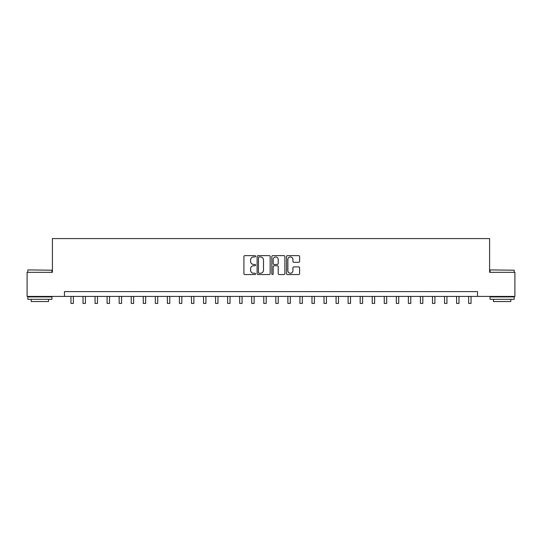 <?xml version="1.0" encoding="UTF-8"?>
<svg xmlns="http://www.w3.org/2000/svg" width="542" height="542" viewBox="0 0 542 542"><rect width="100%" height="100%" fill="white"/><g stroke="black" fill="none" stroke-linecap="round" stroke-linejoin="round"><path stroke-width="0.81" d="M255.573 256.298A0.664 0.664 0 0 0 254.916 255.634L244.862 255.634A0.948 0.948 0 0 0 243.914 256.576L243.914 273.608A0.948 0.948 0 0 0 244.862 274.557L254.916 274.557A0.664 0.664 0 0 0 255.573 273.893A0.664 0.664 0 0 0 254.916 273.236L253.615 273.236A3.028 3.028 0 0 1 250.587 270.207L250.587 268.785A3.028 3.028 0 0 1 253.615 265.756L254.916 265.756A0.664 0.664 0 0 0 255.573 265.092A0.664 0.664 0 0 0 254.916 264.435L253.615 264.435A3.028 3.028 0 0 1 250.587 261.407L250.587 259.984A3.028 3.028 0 0 1 253.615 256.955L254.916 256.955A0.664 0.664 0 0 0 255.573 256.298M298.656 262.301A0.948 0.948 0 0 0 299.604 261.359L299.604 256.576A0.948 0.948 0 0 0 298.656 255.634L287.49 255.634A0.948 0.948 0 0 0 286.542 256.576L286.542 273.608A0.948 0.948 0 0 0 287.49 274.557L298.656 274.557A0.948 0.948 0 0 0 299.604 273.608L299.604 267.843A0.948 0.948 0 0 0 298.656 266.894L293.879 266.894A0.948 0.948 0 0 0 292.931 267.843L292.931 270.702A2.534 2.534 0 0 1 290.397 273.236A2.534 2.534 0 0 1 287.87 270.702L287.87 259.489A2.534 2.534 0 0 1 290.397 256.955A2.534 2.534 0 0 1 292.931 259.489L292.931 261.359A0.948 0.948 0 0 0 293.879 262.301L298.656 262.301M64.457 296.427L27.1 296.427L27.1 272.328L52.405 272.328L52.405 238.582L489.595 238.582L489.595 272.328L514.9 272.328L514.9 296.427L477.543 296.427L477.543 291.61L64.457 291.61L64.457 296.427L477.543 296.427M270.173 256.576A0.948 0.948 0 0 0 269.225 255.634L258.06 255.634A0.948 0.948 0 0 0 257.111 256.576L257.111 273.608A0.948 0.948 0 0 0 258.06 274.557L269.225 274.557A0.948 0.948 0 0 0 270.173 273.608L270.173 256.576M272.775 255.634L283.94 255.634A0.948 0.948 0 0 1 284.889 256.576L284.889 273.608A0.948 0.948 0 0 1 283.94 274.557L279.164 274.557A0.948 0.948 0 0 1 278.215 273.608L278.215 266.705A0.948 0.948 0 0 0 277.267 265.756L274.096 265.756A0.948 0.948 0 0 0 273.154 266.705L273.154 273.893A0.664 0.664 0 0 1 272.49 274.557A0.664 0.664 0 0 1 271.827 273.893L271.827 256.576A0.948 0.948 0 0 1 272.775 255.634M259.103 256.955A0.664 0.664 0 0 0 258.439 257.619L258.439 272.572A0.664 0.664 0 0 0 259.103 273.236L260.472 273.236A3.028 3.028 0 0 0 263.5 270.207L263.5 259.984A3.028 3.028 0 0 0 260.472 256.955L259.103 256.955M278.215 259.537A2.534 2.534 0 0 0 275.682 257.003A2.534 2.534 0 0 0 273.154 259.537L273.154 263.487A0.948 0.948 0 0 0 274.096 264.435L277.267 264.435A0.948 0.948 0 0 0 278.215 263.487L278.215 259.537M70.961 296.427L70.961 303.418L73.373 303.418L73.373 296.427M83.014 296.427L83.014 303.418L85.426 303.418L85.426 296.427M95.067 296.427L95.067 303.418L97.472 303.418L97.472 296.427M107.113 296.427L107.113 303.418L109.525 303.418L109.525 296.427M119.165 296.427L119.165 303.418L121.577 303.418L121.577 296.427M28.109 269.916L51.924 270.207L28.109 269.916M39.871 299.32L27.825 299.32L27.825 296.908L51.924 296.908L51.924 299.32L39.871 299.32M48.55 299.32L48.55 301.535L31.199 301.535L31.199 299.32M490.368 269.916L514.175 270.207L490.368 269.916M502.129 299.32L490.076 299.32L490.076 296.908L514.175 296.908L514.175 299.32L502.129 299.32M510.801 299.32L510.801 301.535L493.45 301.535L493.45 299.32M131.218 296.427L131.218 303.418L133.623 303.418L133.623 296.427M143.264 296.427L143.264 303.418L145.676 303.418L145.676 296.427M155.317 296.427L155.317 303.418L157.729 303.418L157.729 296.427M167.37 296.427L167.37 303.418L169.775 303.418L169.775 296.427M179.416 296.427L179.416 303.418L181.827 303.418L181.827 296.427M191.468 296.427L191.468 303.418L193.88 303.418L193.88 296.427M203.521 296.427L203.521 303.418L205.926 303.418L205.926 296.427M215.567 296.427L215.567 303.418L217.979 303.418L217.979 296.427M227.62 296.427L227.62 303.418L230.032 303.418L230.032 296.427M239.666 296.427L239.666 303.418L242.078 303.418L242.078 296.427M251.718 296.427L251.718 303.418L254.13 303.418L254.13 296.427M263.771 296.427L263.771 303.418L266.183 303.418L266.183 296.427M275.817 296.427L275.817 303.418L278.229 303.418L278.229 296.427M287.87 296.427L287.87 303.418L290.282 303.418L290.282 296.427M299.922 296.427L299.922 303.418L302.334 303.418L302.334 296.427M311.968 296.427L311.968 303.418L314.38 303.418L314.38 296.427M324.021 296.427L324.021 303.418L326.433 303.418L326.433 296.427M336.074 296.427L336.074 303.418L338.479 303.418L338.479 296.427M348.12 296.427L348.12 303.418L350.532 303.418L350.532 296.427M360.173 296.427L360.173 303.418L362.584 303.418L362.584 296.427M372.225 296.427L372.225 303.418L374.63 303.418L374.63 296.427M384.271 296.427L384.271 303.418L386.683 303.418L386.683 296.427M396.324 296.427L396.324 303.418L398.736 303.418L398.736 296.427M408.377 296.427L408.377 303.418L410.782 303.418L410.782 296.427M420.423 296.427L420.423 303.418L422.835 303.418L422.835 296.427M432.475 296.427L432.475 303.418L434.887 303.418L434.887 296.427M444.528 296.427L444.528 303.418L446.933 303.418L446.933 296.427M456.574 296.427L456.574 303.418L458.986 303.418L458.986 296.427M468.627 296.427L468.627 303.418L471.039 303.418L471.039 296.427M27.825 272.328L27.825 270.207M33.319 296.908L33.319 296.427M46.429 296.908L46.429 296.427M51.924 272.328L51.924 270.207M490.076 272.328L490.076 270.207M495.571 296.908L495.571 296.427M508.681 296.908L508.681 296.427M514.175 272.328L514.175 270.207"/></g></svg>
